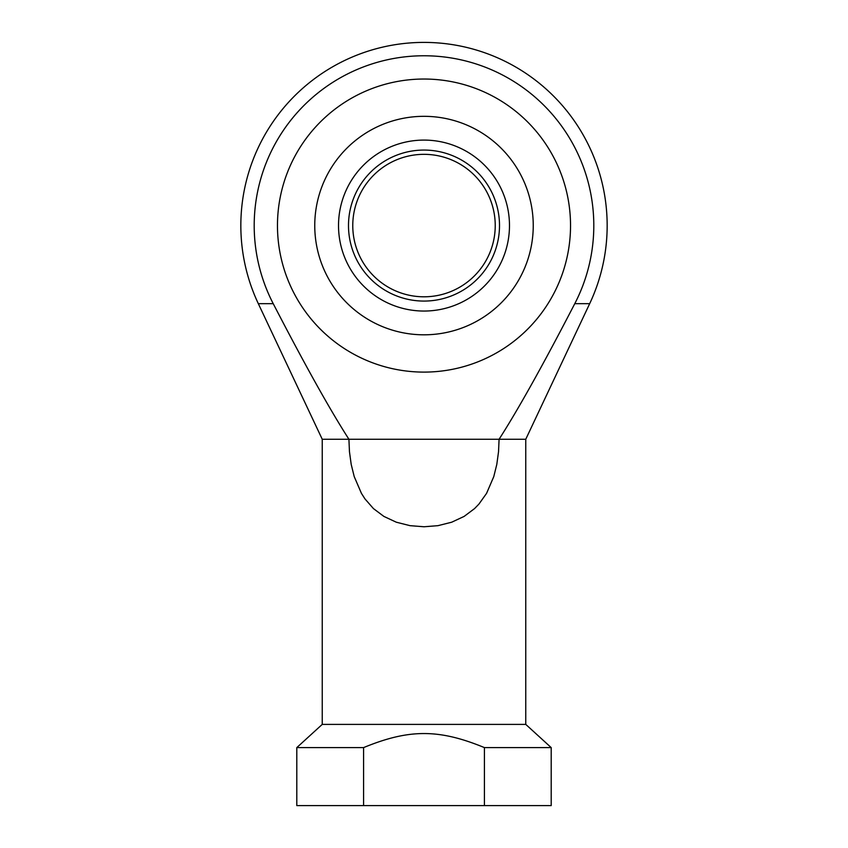 <?xml version="1.0" encoding="UTF-8"?>
<svg xmlns="http://www.w3.org/2000/svg" width="848" height="848" viewBox="0 0 848 848"><rect width="100%" height="100%" fill="white"/><g stroke="black" fill="none" stroke-linecap="round" stroke-linejoin="round"><path stroke-width="1.27" d="M322.24 439.264L258.322 303.669L273.226 303.669A169.801 169.801 0 0 1 424 55.767A169.801 169.801 0 0 1 574.774 303.669C543.367 364.375 518.139 409.573 499.08 439.264L498.539 451.698L496.801 464.397L493.78 476.608L486.572 493.356L478.929 504.083L474.551 508.599L464.11 516.421L451.655 522.22L437.96 525.665L424 526.767L410.04 525.665L396.345 522.22L383.89 516.421L373.449 508.599L364.99 498.931L361.428 493.356L354.22 476.608L351.199 464.397L349.461 451.698L348.92 439.264L322.24 439.264L322.24 724.393L525.76 724.393L551.2 747.597L551.2 805.6L363.58 805.6L363.58 747.597C409.118 728.867 438.882 728.867 484.42 747.597L551.2 747.597M574.774 303.669L589.678 303.669L525.76 439.264L348.92 439.264C329.861 409.573 304.633 364.375 273.226 303.669M484.42 747.597L484.42 805.6M363.58 805.6L296.8 805.6L296.8 747.597L363.58 747.597M296.8 747.597L322.24 724.393M525.76 724.393L525.76 439.264M277.466 225.568A146.534 146.534 0 0 1 424 79.034A146.534 146.534 0 0 1 570.534 225.568A146.534 146.534 0 0 1 424 372.102A146.534 146.534 0 0 1 277.466 225.568A146.534 146.534 0 0 0 424 372.102A146.534 146.534 0 0 0 570.534 225.568A146.534 146.534 0 0 0 424 79.034A146.534 146.534 0 0 0 277.466 225.568M314.756 225.568A109.244 109.244 0 0 1 424 116.324A109.244 109.244 0 0 1 533.244 225.568A109.244 109.244 0 0 1 424 334.812A109.244 109.244 0 0 1 314.756 225.568M338.522 225.568A85.478 85.478 0 0 1 424 140.09A85.478 85.478 0 0 1 509.478 225.568A85.478 85.478 0 0 1 424 311.046A85.478 85.478 0 0 1 338.522 225.568M424 154.336A71.232 71.232 0 0 0 352.768 225.568A71.232 71.232 0 0 0 424 296.8A71.232 71.232 0 0 0 495.232 225.568A71.232 71.232 0 0 0 424 154.336M424 150.064A75.504 75.504 0 0 1 499.504 225.568A75.504 75.504 0 0 1 424 301.072A75.504 75.504 0 0 1 348.496 225.568A75.504 75.504 0 0 1 424 150.064M589.678 303.669A183.168 183.168 0 0 0 424 42.4A183.168 183.168 0 0 0 258.322 303.669"/></g></svg>
